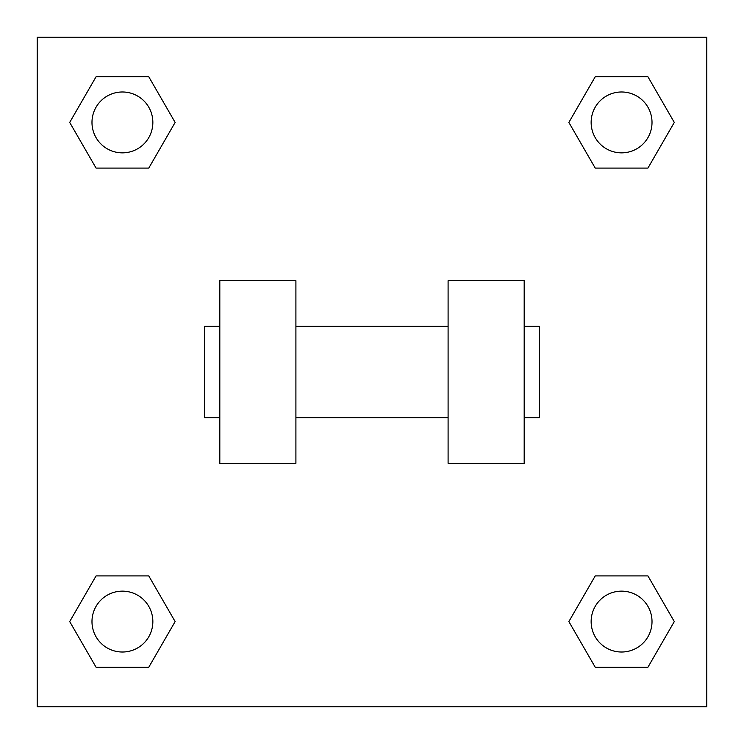 <?xml version="1.0" encoding="UTF-8"?>
<svg xmlns="http://www.w3.org/2000/svg" width="744" height="744" viewBox="0 0 744 744"><rect width="100%" height="100%" fill="white"/><g stroke="black" fill="none" stroke-linecap="round" stroke-linejoin="round"><path stroke-width="1.12" d="M175.138 122.425L148.781 168.079L96.06 168.079L69.704 122.425L96.06 76.772L148.781 76.772L175.138 122.425L148.781 168.079L125.931 168.079M125.931 575.921L148.781 575.921L175.138 621.575L148.781 667.229L96.06 667.229L69.704 621.575L96.06 575.921L148.781 575.921M618.069 168.079L595.219 168.079L568.862 122.425L595.219 76.772L647.94 76.772L674.297 122.425L647.94 168.079L595.219 168.079M568.862 621.575L595.219 575.921L647.94 575.921L674.297 621.575L647.94 667.229L595.219 667.229L568.862 621.575L595.219 575.921L618.069 575.921M595.219 575.921L647.94 575.921L595.219 575.921M647.94 667.229L595.219 667.229L647.94 667.229L674.297 621.575M652.014 621.575A30.439 30.439 0 0 0 606.36 595.219A30.439 30.439 0 0 0 606.36 647.94A30.439 30.439 0 0 0 652.014 621.575M148.781 667.229L96.06 667.229L148.781 667.229L175.138 621.575M152.855 621.575A30.439 30.439 0 0 0 107.201 595.219A30.439 30.439 0 0 0 107.201 647.94A30.439 30.439 0 0 0 152.855 621.575M595.219 76.772L647.94 76.772L595.219 76.772L568.862 122.425M652.014 122.425A30.439 30.439 0 0 0 606.36 96.06A30.439 30.439 0 0 0 606.36 148.781A30.439 30.439 0 0 0 652.014 122.425M96.06 76.772L148.781 76.772L96.06 76.772L69.704 122.425M148.781 168.079L96.06 168.079L148.781 168.079M152.855 122.425A30.439 30.439 0 0 0 107.201 96.06A30.439 30.439 0 0 0 107.201 148.781A30.439 30.439 0 0 0 152.855 122.425M706.8 37.2L706.8 706.8L37.2 706.8L37.2 37.2L706.8 37.2M69.704 621.575L96.06 575.921M674.297 122.425L647.94 168.079M448.093 280.693L448.093 463.307L524.185 463.307L524.185 280.693L448.093 280.693M295.907 463.307L295.907 280.693L219.815 280.693L219.815 463.307L295.907 463.307M524.185 417.654L539.4 417.654L539.4 326.346L524.185 326.346M219.815 326.346L204.6 326.346L204.6 417.654L219.815 417.654M448.093 326.346L295.907 326.346M448.093 417.654L295.907 417.654"/></g></svg>
